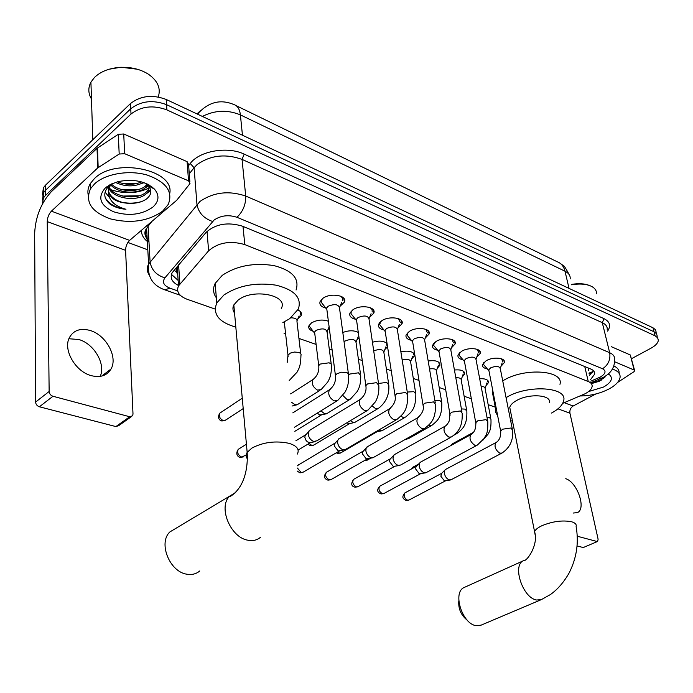 <?xml version="1.0" encoding="UTF-8"?>
<svg xmlns="http://www.w3.org/2000/svg" width="693" height="693" viewBox="0 0 693 693"><rect width="100%" height="100%" fill="white"/><g stroke="black" fill="none" stroke-linecap="round" stroke-linejoin="round"><path stroke-width="1.04" d="M297.895 309.97C300.935 311.365 302.035 313.21 301.195 315.497L297.869 318.823M329.34 328.569L328.032 329.478M313.175 331.297C309.546 330.076 308.142 328.213 308.965 325.727L311.478 322.921C317.03 319.811 322.669 319.248 328.387 321.24M359.087 338.002L356.99 339.726M469.144 386.772L468.624 383.974M325.805 308.099C321.05 306.817 319.161 304.608 320.123 301.472L322.921 298.302C330.674 292.42 347.661 295.504 344.412 302.113L340.055 306.271M355.483 319.274C350.953 318.122 349.107 316.06 349.948 313.106L352.893 309.788C360.516 304.21 376.689 306.895 373.787 313.175L369.638 317.264M383.965 330.007C379.651 328.958 377.858 327.044 378.577 324.255L381.67 320.816C389.145 315.514 404.582 317.844 401.983 323.813L398.025 327.824M411.33 340.306C407.215 339.362 405.466 337.578 406.089 334.953L409.303 331.41C416.649 326.36 431.401 328.387 429.071 334.052L425.303 337.985M437.647 350.216C433.705 349.367 432.008 347.704 432.553 345.227L435.871 341.597C443.087 336.781 457.207 338.531 455.128 343.91L451.515 347.765M462.967 359.754C459.199 358.983 457.545 357.423 458.012 355.093L461.434 351.386C468.52 346.795 482.059 348.31 480.197 353.421L476.741 357.181M487.352 368.936C483.74 368.234 482.137 366.788 482.527 364.587L486.044 360.819C493.009 356.436 506.011 357.727 504.339 362.586L501.022 366.268M562.681 403.343L585.178 393.728C589.267 391.484 591.579 389.128 592.117 386.633C592.437 384.433 591.155 382.735 588.262 381.531L244.785 244.586C230.284 240.428 218.226 242.498 208.61 250.797L178.517 285.888C176.065 291.597 178.924 296.05 187.11 299.263L215.133 309.078M176.377 267.42L176.481 271.656L177.754 274.619M283.983 333.177L285.611 333.749M298.934 338.409L316.112 344.421M329.27 349.029L332.129 350.026M358.402 359.225L362.292 360.585M386.391 369.022L391.224 370.72M413.297 378.447L419.005 380.44M439.197 387.508L445.694 389.787M464.137 396.24L471.353 398.77M488.175 404.66L495.278 407.146M479.677 378.733C485.672 378.491 488.591 379.807 488.435 382.692L486.07 385.542M454.426 369.993C461.33 369.43 464.734 370.807 464.631 374.116L462.153 377.027M428.179 361.001C436.027 360.031 439.951 361.434 439.934 365.22L437.344 368.217M400.866 351.741C409.684 350.26 414.163 351.689 414.301 356.011L411.59 359.069M372.436 342.229C378.958 340.419 383.835 340.843 387.049 343.511M387.552 346.76L384.823 349.584M342.818 332.501C348.796 330.249 353.958 330.232 358.298 332.449M42.273 204.262L43.512 197.826L45.547 195.365L131.012 114.024L130.743 108.775C140.913 100.953 152.841 99.584 166.545 104.669L654.027 331.782L656.54 333.723L657.259 336.27L656.54 333.723L654.027 331.782L166.545 104.669C152.841 99.584 140.913 100.953 130.743 108.775L45.495 190.289L130.743 108.775L130.483 103.552C140.618 95.712 152.521 94.352 166.19 99.463L652.953 327.754L655.465 329.703L656.193 332.268M42.464 200.112L43.468 192.758L45.495 190.289L43.468 192.758L42.464 200.112M42.412 195.071L43.416 187.716L45.443 185.23L130.483 103.552M590.479 379.669L594.655 374.177C594.958 371.968 593.684 370.261 590.834 369.04L242.255 226.117C227.754 221.829 215.714 223.9 206.142 232.328L172.098 272.817C169.811 277.91 171.933 282.129 178.491 285.481M593.451 370.677L589.474 375.415M151.62 186.599L150.771 187.119L151.62 186.599M149.775 187.69C137.664 193.581 124.749 194.265 111.036 189.752C124.749 194.265 137.664 193.581 149.775 187.69M131.012 114.024C141.207 106.211 153.162 104.842 166.9 109.901L655.102 335.819L657.622 337.751L658.341 340.289C657.978 343.035 655.543 345.66 651.056 348.155L631.609 358.653M147.808 249.852L127.876 242.437M178.144 280.422L171.448 274.367M573.18 513.054L577.52 512.586C586.486 508.584 577.191 482.146 565.748 478.698M614.656 361.755L634.13 370.027L630.301 354.972L634.589 370.365M611.451 346.743L630.301 354.972M597.635 541.432L583.263 547.548L597.635 541.432L598.12 539.223L569.941 413.219C569.525 410.1 570.59 407.701 573.128 406.02L595.893 393.953M577.087 545.954L583.263 547.548M577.286 536.226L596.959 541.476M617.558 382.467L633.896 371.76L634.684 370.755L634.13 370.027M571.482 284.407C578.612 283.22 584.554 283.567 589.301 285.438M571.578 284.788C580.076 283.394 586.85 283.983 591.909 286.573C595.14 288.409 596.656 290.791 596.465 293.737M612.421 369.083C617.861 370.859 620.417 373.605 620.079 377.339C619.377 381.462 615.601 385.386 608.766 389.094C599.861 393.581 590.332 395.876 580.18 395.963M613.868 365.93C617.654 367.758 619.386 370.209 619.083 373.284M591.406 383.636L599.376 381.237L605.647 375.901M608.281 373.943L609.303 374.566C613.357 378.283 611.451 382.432 603.594 387.023L588.513 391.588M591.363 383.42L601.221 380.266M591.216 382.796C597.297 381.635 601.896 379.721 605.032 377.061M467.177 620.131C460.984 615.167 458.203 608.731 458.809 600.831M464.83 587.188L464.067 587.534C452.26 592.359 462.24 624.15 476.221 625.675L481.124 625.138L541.068 599.74M549.341 402.824C551.975 394.802 529.097 393.13 516.484 400.58C512.655 402.737 510.412 405.007 509.753 407.371L510.446 410.819M506.063 397.635L506.938 397.132C528.577 384.225 568.095 387.11 563.617 400.814C562.551 405.145 558.532 409.216 551.559 413.045M502.72 380.855L503.594 380.344C525.034 367.29 564.327 370.374 559.953 384.32M512.473 420.989L510.663 420.781M497.661 415.713L495.46 411.893L496.032 407.302M493.537 398.154L492.351 392.021L492.801 390.67M176.273 528.109L169.941 531.895C157.917 542.714 169.655 572.08 187.015 574.22C191.996 575.025 196.249 573.943 199.766 570.963M281.263 308.506C288.912 295.287 253.188 287.959 238.175 300.086L233.818 304.929C232.424 307.796 232.675 310.49 234.555 313.037M235.828 327.113C218.789 322.193 212.439 314.128 216.779 302.936L223.96 294.949C238.565 285.421 255.977 282.172 276.195 285.195C294.638 289.908 302.018 297.886 298.319 309.113L289.7 318.685L282.822 322.609M216.346 297.791C213.072 293.304 212.673 288.513 215.151 283.428L222.262 275.338C236.729 265.714 253.993 262.474 274.047 265.618C292.359 270.478 299.705 278.612 296.067 290.003M234.104 308.064L232.961 307.753M502.815 361.59L501.411 358.766M512.274 428.854L500.32 368.78C499.393 366.043 496.162 365.731 490.644 367.853L488.764 369.845L488.989 371.006M501.559 453.283L451.325 479.625L449.272 479.885C446.794 478.872 445.157 476.715 444.369 473.414L444.733 470.27L445.868 469.274M450.467 479.972L444.378 480.847L440.843 476.195L441.736 473.293M484.19 362.153L483.619 364.605L485.005 366.216M478.655 352.39L477.148 349.315M487.603 420.538L476.056 359.624C475.129 356.713 471.82 356.358 466.129 358.558L464.293 360.516L464.535 361.789M476.732 445.426L426.429 472.47L424.203 472.773C421.63 471.734 419.958 469.533 419.178 466.181L419.525 463.123L420.781 461.997M425.502 472.86L419.308 473.778L415.687 469.04L415.947 466.839L416.649 466.112M459.788 352.581L459.104 355.206L460.602 356.964M453.569 342.844L451.957 339.501M461.954 411.893L450.848 350.121C449.93 347.037 446.535 346.63 440.661 348.9L438.886 350.831L439.128 352.217M450.918 437.257L400.589 465.029L398.172 465.393C395.504 464.319 393.789 462.075 393.026 458.662L393.347 455.734L394.741 454.435M399.592 465.479L393.277 466.45L389.57 461.607L389.812 459.494L390.609 458.645M434.45 342.628L433.645 345.435L435.256 347.358M427.503 332.943L425.771 329.305M435.273 402.902L424.662 340.254C423.744 336.971 420.261 336.512 414.197 338.868L412.482 340.748L412.733 342.264M424.073 428.768L373.752 457.285L371.119 457.726C368.355 456.609 366.597 454.322 365.852 450.857L366.147 448.068L367.68 446.587M372.678 457.804L366.233 458.827L362.439 453.889L362.656 451.879L363.556 450.892M408.125 332.268L407.181 335.265L408.922 337.378M400.398 322.652L398.536 318.693M407.501 393.537L397.418 330.007C396.517 326.516 392.931 325.987 386.668 328.43L385.022 330.258L385.273 331.912M396.119 419.923L345.859 449.229L343 449.748C340.124 448.605 338.323 446.266 337.595 442.74L337.846 440.116L339.553 438.418M344.716 449.826L338.123 450.909L334.234 445.859L334.416 443.979L335.438 442.827M380.76 321.474L379.66 324.679L381.54 327.001M372.184 311.971L372.115 309.606L370.192 307.657M378.56 383.792L369.066 319.343C368.182 315.627 364.492 315.029 358.012 317.559L356.436 319.326L356.687 321.128M366.995 410.715L316.857 440.826L313.73 441.45C310.741 440.263 308.896 437.881 308.194 434.286L308.402 431.878L310.282 429.92M315.428 441.562L310.239 442.706L307.302 441.822L305.674 439.873L304.885 437.508L305.041 435.776L306.193 434.433M352.295 310.23L351.186 311.902L351.013 313.643L353.04 316.199M342.801 300.857L342.766 298.285L340.661 296.154M348.388 373.631L339.527 308.246C338.66 304.288 334.875 303.621 328.153 306.237L326.654 307.926L326.914 309.901M322.652 298.501L321.405 300.286L321.171 302.139L323.354 304.946M487.595 381.644L487.43 380.136M490.765 418.217L485.126 388.686C485.282 387.274 483.948 386.521 481.133 386.425M451.576 445.175L452.927 443.546M463.79 373.033L463.617 371.387M466.649 410.031L461.209 380.136C461.313 378.352 459.52 377.572 455.821 377.789M439.093 364.12L438.92 362.318M441.614 401.524L436.399 371.257C436.373 369.083 434.078 368.312 429.521 368.953M431.055 425.849L408.991 438.348L406.566 438.686M413.452 354.877L413.288 352.902M415.609 392.697L410.646 362.058C410.369 359.416 407.545 358.714 402.174 359.953M404.903 417.481L381.938 430.769L378.872 429.981M381.938 430.769L375.597 431.895M386.824 345.296L386.659 343.13M388.582 383.524L383.887 352.503C383.134 349.298 379.738 348.752 373.709 350.849M377.711 408.775L354.781 422.435L352.971 422.358L350.363 420.703M354.573 422.479L349.471 423.648L346.795 422.851M360.473 373.977L356.063 342.585C355.162 339.076 351.559 338.522 345.27 340.939L344.1 341.995M349.428 399.722L326.559 413.773L324.567 413.704L320.885 410.862M326.264 413.842L319.776 414.994L317.247 413.115M331.211 364.05L327.113 332.268C326.221 328.534 322.522 327.919 316.008 330.422L314.579 332.008L314.804 333.801M290.688 393.789L291.536 393.347M319.984 390.298L297.21 404.747L295.019 404.703L291.632 402.321M309.355 324.991L309.286 326.186L311.27 328.794M300.346 314.241L300.225 311.434M300.719 353.707L296.968 321.526C297.427 319.126 295.4 317.888 290.887 317.818M284.026 322.028L284.407 322.921M68.893 338.747L78.777 339.501C94.075 343.685 106.003 364.197 100.199 376.377M91.329 375.667C100.407 377.867 106.965 375.658 111.001 369.022C118.165 357.129 106.055 334.91 90.021 330.448C80.215 327.815 73.285 330.336 69.213 337.993C63.02 350.182 75.702 371.812 91.329 375.667M124.653 153.699L119.187 154.037L97.713 167.94L97.037 148.302L118.304 134.303L123.726 133.992L124.653 153.699L188.539 180.83L187.093 161.634L188.557 164.397L189.873 181.826M123.726 133.992L187.093 161.634M97.037 148.302L51.152 191.9C41.026 203.032 35.525 216.831 34.65 233.281L35.594 402.07L49.142 391.493L47.237 221.604C47.445 217.437 48.839 213.955 51.412 211.166L97.713 167.94M131.194 416.796L118.754 425.615L115.887 426.576L129.721 416.753L132.588 415.809L133.004 414.059L125.589 250.329C125.676 246.301 127.018 242.983 129.626 240.376L176.715 200.277L190.003 183.558L188.539 180.83M49.142 391.493C49.394 393.832 50.676 395.426 52.98 396.266L39.397 406.782L115.887 426.576M39.397 406.782C37.11 405.959 35.837 404.391 35.594 402.07M52.98 396.266L129.721 416.753M109.104 69.231L120.98 67.221L137.266 69.222M91.476 98.995C88.167 93.416 87.985 87.803 90.922 82.155L94.473 77.46C100.814 71.37 109.615 67.992 120.885 67.325C131.549 67.03 140.757 69.352 148.519 74.281C157.805 80.89 161.053 88.453 158.247 96.968M94.629 183.836C105.457 173.683 129.201 169.724 147.245 175.069C166.329 181.999 173.319 191.788 168.226 204.444L162.751 211.036C148.597 221.188 131.246 223.839 110.698 218.962C91.493 212.093 84.771 202.009 90.54 188.73L94.629 183.836M88.202 194.958C87.405 191.051 88.132 187.223 90.385 183.472L94.456 178.569C115.255 157.172 174.948 169.811 169.75 193.451M112.11 183.688L109.147 185.863C103.127 192.03 103.326 198.042 109.771 203.907C114.042 206.947 119.439 208.74 125.961 209.277C114.076 205.977 108.273 199.965 108.541 191.259C110.022 198.726 116.935 202.754 129.288 203.344C136.417 203.543 142.178 202.061 146.578 198.9C151.533 194.802 152.148 190.462 148.441 185.889L144.724 182.935M152.884 207.094C141.822 214.847 128.707 216.398 113.539 211.755C100.061 205.336 97.289 197.436 105.215 188.063L110.949 184.234L118.347 181.575C133.636 178.699 145.651 181.185 154.4 189.05C159.607 195.279 159.104 201.299 152.884 207.094M108.602 185.525L108.784 186.071M108.818 186.166C112.119 196.951 136.616 200.528 145.582 192.593L148.155 189.769L149.177 186.789M108.359 185.681L108.446 186.252M108.498 186.478C110.23 198.042 136.235 202.547 145.677 194.196L148.241 191.372L149.22 186.85M111.504 184.113C119.109 192.03 137.734 192.541 145.235 186.226L147.349 184.061M110.811 184.918C117.784 193.416 137.56 194.438 145.322 187.82L148.172 184.468M117.403 181.817C125.84 185.092 133.905 185.118 141.606 181.912M115.454 182.406C125.459 186.98 134.814 187.006 143.52 182.502M149.203 186.287L149.082 184.962M149.09 186.226L148.449 184.615M109.685 184.892L109.633 184.988C104.556 193.642 115.956 203.066 129.288 203.344M111.755 183.844L109.702 186.608L108.541 191.259M144.118 182.709L142.1 183.29M145.019 188.054L148.882 185.559M145.521 194.317L150.771 190.454M152.486 188.028L152.755 187.482M105.067 192.1L109.113 197.124M153.621 188.635L153.474 188.132M106.644 186.867L106.185 187.517M123.077 183.619L137.422 183.394M122.782 189.821L138.305 189.561M147.159 186.01L148.623 184.944M122.522 196.058L139.137 195.781M147.6 192.299L150.632 189.761M152.105 187.829L152.443 187.231M122.306 202.33C128.846 203.629 135.265 203.378 141.554 201.585M105.206 197.6C108.619 203.855 115.532 207.753 125.961 209.277M588.34 370.582L588.643 368.139M177.668 273.337L176.932 273.068M588.946 373.18L591.415 372.08M173.882 270.357L176.481 271.656M584.753 366.545L588.262 381.531M178.586 264.813L179.885 283.939M207.025 231.375L208.61 250.797M243.009 226.429L244.785 244.586M197.618 114.198L198.51 112.968C209.043 101.862 220.824 99.056 233.87 104.548C237.534 105.7 239.709 109.139 240.393 114.891C227.607 109.615 214.925 110.126 202.365 116.424M200.667 110.473L196.959 113.895M570.183 278.898C570.478 275.658 568.754 273.094 564.994 271.206C563.747 266.32 561.122 263.158 557.129 261.711L236.114 105.639M569.048 288.401L564.994 271.206L240.393 114.891L242.455 135.23M166.19 99.463L166.9 109.901M652.953 327.754L655.102 335.819M45.443 185.23L45.547 195.365M590.834 381.176L600.329 377.035C605.725 373.718 606.462 370.963 602.555 368.763L236.945 217.29C228.525 214.553 220.92 215.462 214.111 220.019L164.891 277.893C161.98 282.138 163.643 285.551 169.872 288.132L177.685 290.887M149.056 274.74C146.838 271.301 146.682 267.758 148.597 264.094L199.948 201.472C213.583 192.169 228.837 190.367 245.72 196.05L609.684 352.728C613.288 354.348 614.925 356.592 614.596 359.459C614.804 367.065 611.278 372.877 604.01 376.897M188.643 165.566L190.237 163.513C199.263 150.944 227.616 146.006 244.205 154.141L604.045 318.685L602.286 322.661L609.684 352.728C610.68 359.554 608.307 364.899 602.555 368.763M236.945 217.29C242.966 211.59 245.894 204.513 245.72 196.05L242.048 159.39C225.407 153.465 210.403 155.223 197.02 164.665L194.092 167.706L196.959 204.47C198.484 212.69 203.699 218.364 212.595 221.483M604.045 318.685C609.953 321.699 611.131 325.849 607.588 331.133M607.215 329.625C607.51 326.672 605.864 324.35 602.286 322.661L242.048 159.39L244.205 154.141M147.349 241.493C143.373 238.219 141.381 234.511 141.372 230.379M147.081 236.659L145.036 234.754M164.891 277.893C156.323 275.156 151.386 269.82 150.086 261.885L148.103 226.264L146.63 228.517C144.343 233.229 145.123 237.647 148.969 241.77M190.237 163.513L194.092 167.706L189.267 173.848M151.94 221.379L148.103 226.264L147.739 224.956M169.872 288.132L164.908 289.882L163.314 289.293M598.553 377.884L601.048 378.361L603.352 377.261M592.402 372.609L589.145 374.003M557.943 408.827L569.941 413.219M564.215 402.694L573.128 406.02M509.753 407.371L534.58 531.704C538.833 544.256 527.001 561.806 523.44 560.689C511.971 565.341 522.825 598.137 536.642 600.017L541.45 599.575L550.476 594.516C557.752 589.31 564.015 582.033 569.265 572.704C576.671 557.882 578.95 542.524 576.108 526.619C576.723 524.454 575.233 522.843 571.647 521.777C562.543 520.01 552.616 521.327 541.883 525.727C537.785 527.685 535.351 529.677 534.58 531.704L535.091 534.537M464.067 587.534L524.532 560.239M297.358 454.054C299.697 449.376 296.907 445.798 288.99 443.312C275.632 440.549 263.262 442.134 251.88 448.076L247.167 452.399C245.712 454.781 245.833 456.999 247.514 459.052M260.603 537.188C257.164 540.168 252.936 541.181 247.921 540.219C230.466 537.586 217.905 506.981 229.66 496.153L235.724 492.463M445.46 480.873L409.078 499.991L407.571 500.207C404.296 498.12 403.404 495.686 404.894 492.896L405.258 492.706M405.57 500.277L407.571 500.207M496.405 442.359L495.859 442.636C494.022 446.327 495.322 449.844 499.748 453.161L502.009 453.04C510.109 447.513 513.6 439.804 512.482 429.929L510.802 428.023L502.607 429.192L500.641 431.081L500.831 432.137M420.452 473.804L384.061 493.416L382.432 493.667C379.088 491.588 378.17 489.128 379.686 486.278L380.111 486.044M380.431 493.754L382.432 493.667M471.474 434.312L470.833 434.65C468.988 438.426 470.313 441.978 474.826 445.304L477.269 445.14L484.19 438.4C485.559 434.875 487.985 435.559 487.82 421.708L486.044 419.655L477.685 420.85L475.77 422.704L475.961 423.856M394.499 466.467L358.116 486.581L356.349 486.876C352.954 484.814 352.009 482.328 353.525 479.417L354.028 479.14M354.357 486.98L356.349 486.876M445.564 425.952L444.819 426.351C442.957 430.223 444.326 433.818 448.908 437.127L451.559 436.911C457.536 432.302 462.751 427.953 462.188 413.175L460.308 410.958L451.775 412.17L449.922 413.998L450.112 415.254M367.533 458.853L331.202 479.487L329.279 479.833C325.823 477.789 324.852 475.277 326.368 472.305L326.949 471.968M327.295 479.946L329.279 479.833M418.607 417.264L417.74 417.74C415.878 421.699 417.281 425.329 421.95 428.62L424.818 428.343C430.717 423.44 435.836 419.819 435.516 404.305L433.523 401.905L424.818 403.144L423.025 404.929L423.215 406.297M339.509 450.926L303.265 472.106L301.169 472.522L297.418 468.052M299.194 472.652L301.169 472.522M390.54 408.212L389.535 408.775C387.69 412.837 389.137 416.502 393.884 419.767L397.002 419.412C402.763 414.163 407.744 411.581 407.744 395.071L405.639 392.489L396.743 393.745L395.027 395.478L395.218 396.968M297.557 465.809L298.839 464.518M361.287 398.778L360.143 399.454C358.324 403.612 359.823 407.302 364.631 410.542L368.026 410.091L375.398 401.853C376.853 399.151 379.262 394.603 378.811 385.464L376.576 382.666L367.489 383.948L365.843 385.62L366.034 387.24M246.171 455.102L241.554 457.008C237.942 455.05 236.85 452.486 238.288 449.315L239.224 448.726M239.605 457.172L241.554 457.008M330.769 388.946L329.461 389.752C327.694 393.996 329.244 397.721 334.13 400.918L337.82 400.363L344.984 392.229C346.405 389.336 348.83 385.906 348.631 375.459L348.579 373.908L347.054 372.695L341.467 372.202L336.98 373.726L335.412 375.337L335.585 377.096M483.021 440.055L488.175 434.017C488.998 431.748 491.372 430.674 490.965 419.256L489.284 417.359L486.945 417.099M411.859 468.737L412.967 467.16M455.275 434.026L456.782 433.61C462.396 429.27 467.377 425.355 466.848 411.157L465.081 409.121L461.417 408.922M370.608 458.229L367.169 460.178L364.977 460.308M366.762 460.421L365.402 460.464M428.465 425.45L431.696 425.493C437.179 420.876 442.091 417.827 441.822 402.754L439.951 400.563L434.883 400.571M376.784 431.895L340.991 452.746L339.085 453.075L337.448 452.131M337.067 453.205L339.085 453.075M400.909 416.138L403.049 417.429L405.639 417.047C411.062 412.11 415.826 409.884 415.826 394.031L413.851 391.675L407.267 392.047M349.558 423.622L313.834 445.027L311.763 445.417L309.156 443.399M309.762 445.556L311.763 445.417M372.401 406.176L375.762 408.723L378.569 408.255C386.079 402.399 389.492 394.638 388.808 384.97L386.711 382.432L378.508 383.446M342.87 395.46L347.072 399.549L350.424 399.107L357.259 391.458C358.593 388.834 360.958 385.291 360.698 375.563L358.48 372.817L349.774 374.047L348.796 374.826M314.25 378.707L313.019 379.487C311.33 383.532 312.82 387.066 317.498 390.107L321.145 389.561L327.806 381.964C329.123 379.123 331.462 376.516 331.427 365.765L331.193 364.033L329.088 362.803L320.192 364.059L318.728 365.601L318.884 367.255M243.2 408.584L225.901 419.949L223.241 420.59C219.716 418.685 218.598 416.19 219.872 413.106L220.885 412.43M221.284 420.781L223.241 420.59M289.224 380.5L297.132 372.072C298.458 368.893 300.675 367.576 300.935 355.57C301.464 354.149 300.632 353.084 298.449 352.373L294.421 352.044L290.402 353.066L287.985 355.119L288.132 356.912M47.237 221.604L125.589 250.329M51.412 211.166L129.626 240.376M97.488 147.956L98.163 167.593M119.187 154.037L118.304 134.303M177.2 266.441L178.517 285.888M504.339 362.586L503.898 360.412M480.197 353.421L479.738 351.039M455.128 343.91L454.651 341.311M429.071 334.052L428.586 331.211M401.983 323.813L401.481 320.712M373.787 313.175L373.276 309.788M344.412 302.113L343.901 298.414M488.435 382.692L488.063 380.786M464.631 374.116L464.249 372.037M439.934 365.22L439.544 362.967M414.301 356.011L413.903 353.551M301.195 315.497L300.788 312.067M559.979 263.175L563.114 265.488C563.626 264.969 565.661 268.026 569.213 274.688M43.416 187.716L43.512 197.826M593.97 371.292L594.655 374.177M180.215 295.253L164.908 289.882C152.832 285.646 147.392 277.053 148.597 264.094L146.63 228.517C144.153 231.427 144.352 234.988 147.219 239.206M591.155 382.562L600.71 378.508M576.897 512.881L577.52 512.586M608.159 374.047L609.303 374.566M598.328 381.696L599.168 381.211M495.573 408.636L492.351 392.021M233.818 304.929L247.167 452.399C248.12 467.411 244.733 487.214 230.509 496.327L229.66 496.153L169.941 531.895M216.779 302.936L215.151 283.428M408.783 500.155L406.28 500.485C403.534 498.951 400.944 497.825 404.894 492.896L441.58 473.397M502.425 359.667L502.33 359.156M500.355 368.269L502.148 362.907M445.374 469.542L495.859 442.636C499.393 440.583 500.987 436.729 500.641 431.081L488.764 369.845M441.112 473.925L444.733 470.27M483.601 363.349L483.506 362.846M488.773 370.582L483.619 364.605M383.714 493.615L381.133 493.953C377.105 492.385 376.62 489.83 379.686 486.278L416.432 466.242M478.257 350.286L478.153 349.757M476.1 359.043L477.919 353.785M420.201 462.318L470.833 434.65C474.445 432.527 476.091 428.551 475.77 422.704L464.293 360.516M415.947 466.839L419.525 463.123M459.112 353.863L459.017 353.343M464.284 361.304L459.104 355.206M357.709 486.824L355.059 487.188C351.247 486.295 350.736 483.705 353.525 479.417L390.324 458.827M453.153 340.549L453.057 339.994M450.909 349.463L452.754 344.317M394.048 454.825L444.819 426.351C446.292 425.693 447.756 423.908 449.211 420.998L449.922 413.998L438.886 350.831M389.812 459.494L393.347 455.734M433.688 343.997L433.593 343.459M438.86 351.672L433.645 345.435M330.734 479.773L327.988 480.154C324.012 478.768 323.466 476.152 326.368 472.305L363.193 451.134M427.079 330.431L426.975 329.859M424.731 339.518L426.593 334.502M366.874 447.046L417.74 417.74C422.505 413.418 424.272 409.147 423.025 404.929L412.482 340.748M362.656 451.879L366.147 448.068M407.267 333.731L407.172 333.177M412.43 341.649L407.181 335.265M302.711 472.453L299.878 472.851L297.167 471.015M399.956 319.915L399.861 319.326M397.513 329.175L399.385 324.298M338.608 438.972L389.535 408.775C394.291 404.643 396.119 400.207 395.027 395.478L385.022 330.258M334.416 443.979L337.846 440.116M297.574 465.453L334.97 443.148M379.79 323.042L379.695 322.47M384.944 331.211L379.66 324.679M371.743 308.974L371.647 308.368M369.178 318.416L371.067 313.704M309.182 430.596L360.143 399.454C364.804 395.625 366.71 391.017 365.843 385.62L356.436 319.326M305.041 435.776L308.402 431.878M295.885 440.765L305.604 434.84M351.186 311.902L351.108 311.304M356.323 320.348L351.013 313.643M298.12 450.043L310.343 442.688M243.312 456.93L240.272 457.371C237.751 457.025 235.109 453.924 238.288 449.315L246.422 444.196M342.351 297.592L342.264 296.959M339.665 307.216L341.554 302.676M292.801 412.872L329.461 389.752C334.095 386.105 336.079 381.297 335.412 375.337L326.654 307.926M321.405 300.286L321.327 299.671M326.516 309.009L321.171 302.139M336.616 401.108L294.395 427.278M485.161 388.21L486.98 382.839M473.631 432.215L452.425 443.815M450.745 445.625L451.845 444.49M411.07 469.17L412.595 467.359L418.607 464.085M461.261 379.599L463.115 374.307M456.237 433.913L454.106 435.091M436.46 370.668L438.348 365.462M405.405 439.345L408.09 438.782M340.523 453.031L337.725 453.413L336.313 452.798M410.715 361.391L412.63 356.289M313.297 445.365L310.403 445.764L307.935 444.135M383.974 351.758L385.914 346.777M356.167 341.753L358.134 336.893M294.837 431.323L321.266 415.029M327.243 331.349L329.114 326.888M314.579 332.008L318.728 365.601C319.317 371.335 317.411 375.97 313.019 379.487L290.696 393.884M314.449 332.978L309.286 326.186M292.048 406.029L296.812 404.851M225.104 420.521L221.907 420.98C219.681 420.712 216.866 417.723 219.872 413.106L242.264 398.215M297.124 320.521L299.125 315.947M284.295 321.899L287.985 355.119L287.214 362.361M101.706 376.082L111.001 369.022M148.241 191.372L148.155 189.769M147.886 184.988L147.843 184.303M109.702 186.608L109.633 184.988M148.441 185.88L154.4 189.05M90.54 188.73L90.385 183.472M92.801 139.743L90.922 82.155"/></g></svg>
